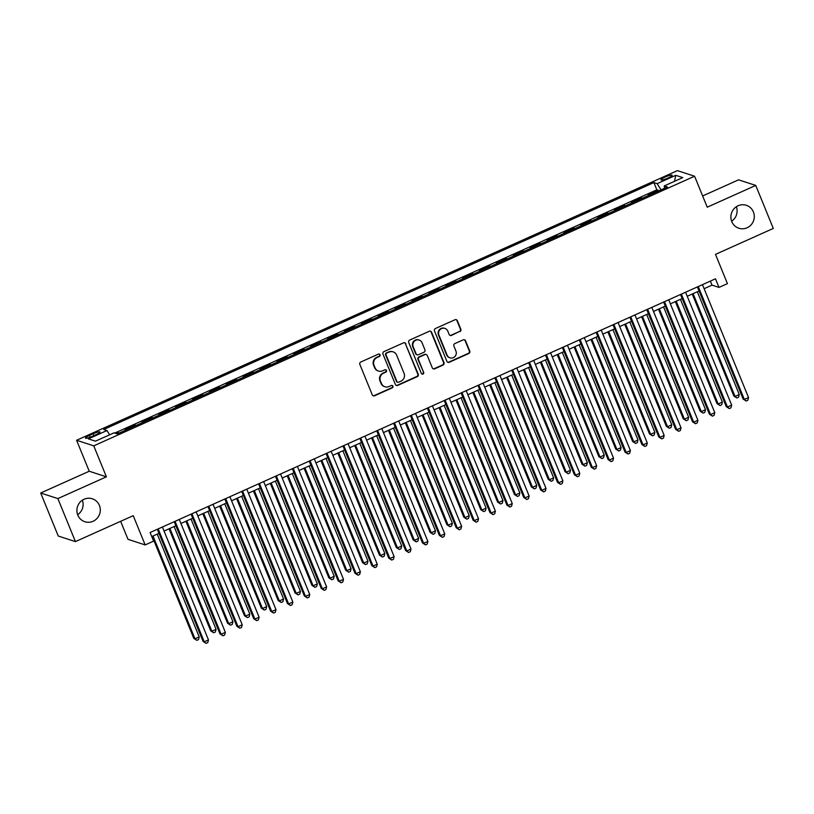 <?xml version="1.0" encoding="UTF-8"?>
<svg xmlns="http://www.w3.org/2000/svg" width="814" height="814" viewBox="0 0 814 814"><rect width="100%" height="100%" fill="white"/><g stroke="black" fill="none" stroke-linecap="round" stroke-linejoin="round"><path stroke-width="1.22" d="M380.067 354.762A1.292 1.252 108 0 0 378.429 354.1L360.826 361.996A1.852 1.791 108 0 0 359.859 364.428L372.263 394.831A1.852 1.791 108 0 0 374.613 395.777L392.216 387.881A1.292 1.252 108 0 0 392.134 385.46A1.292 1.252 108 0 0 391.249 385.51L388.97 386.538A5.922 5.718 108 0 1 381.461 383.506L380.423 380.972A5.922 5.718 108 0 1 383.526 373.199L385.805 372.171A1.292 1.252 108 0 0 385.724 369.76A1.292 1.252 108 0 0 384.839 369.81L382.56 370.828A5.922 5.718 108 0 1 375.051 367.806L374.023 365.272A5.922 5.718 108 0 1 377.116 357.488L379.395 356.461A1.292 1.252 108 0 0 380.067 354.762M378.52 371.062L378.052 370.909A5.922 5.718 108 0 1 374.582 367.653L373.555 365.12A5.922 5.718 108 0 1 376.648 357.336L378.927 356.318A1.292 1.252 108 0 0 379.07 353.998M373.117 395.757A1.852 1.791 108 0 0 374.145 395.624L391.748 387.729A1.292 1.252 108 0 0 391.89 385.409M384.93 386.762L384.462 386.609A5.922 5.718 108 0 1 380.993 383.363L379.965 380.83A5.922 5.718 108 0 1 383.058 373.046L385.337 372.018A1.292 1.252 108 0 0 385.48 369.709M731.786 221.622A12.068 11.661 108 0 0 751.139 224.796A12.068 11.661 108 0 0 746.316 205.291A12.068 11.661 108 0 0 731.786 221.622M731.633 221.235A12.068 11.661 108 0 0 736.355 206.715M77.788 515.099A12.068 11.661 108 0 0 97.151 518.284A12.068 11.661 108 0 0 92.328 498.779A12.068 11.661 108 0 0 77.788 515.099M77.645 514.723A12.068 11.661 108 0 0 82.367 500.203M665.069 177.076A6.034 1.028 -22.2 0 0 660.968 179.833A6.034 1.028 -22.2 0 0 668.04 178.042A6.034 1.028 -22.2 0 0 672.14 175.275A6.034 1.028 -22.2 0 0 665.069 177.076M459.859 331.644A1.852 1.791 108 0 0 460.826 329.212L457.346 320.685A1.852 1.791 108 0 0 455.006 319.739L435.459 328.51A1.852 1.791 108 0 0 434.483 330.942L446.896 361.345A1.852 1.791 108 0 0 449.236 362.291L468.783 353.51A1.852 1.791 108 0 0 469.759 351.078L465.547 340.781A1.852 1.791 108 0 0 463.207 339.835L454.843 343.589A1.852 1.791 108 0 0 453.876 346.021L455.952 351.129A4.955 4.782 108 0 1 449.989 357.824A4.955 4.782 108 0 1 447.089 355.108L438.929 335.093A4.955 4.782 108 0 1 444.892 328.398A4.955 4.782 108 0 1 447.792 331.115L449.155 334.452A1.852 1.791 108 0 0 451.495 335.399L459.401 331.491A1.852 1.791 108 0 0 460.368 329.06L456.888 320.533A1.852 1.791 108 0 0 456.023 319.607M57.875 498.595L106.4 476.821L89.225 471.235L40.7 493.009L57.875 498.595L75.427 541.605L133.231 515.669L145.167 544.922L153.612 541.127L150.102 532.529L715.486 278.805L718.996 287.413L727.431 283.628L715.496 254.375L773.3 228.429L755.748 185.419L738.573 179.833L702.635 195.96M106.4 476.821L93.763 445.848L694.586 176.221L707.224 207.194L755.748 185.419M405.83 343.803A1.852 1.791 108 0 0 403.479 342.857L383.933 351.628A1.852 1.791 108 0 0 382.967 354.059L395.37 384.462A1.852 1.791 108 0 0 397.72 385.409L417.267 376.638A1.852 1.791 108 0 0 418.233 374.206L405.362 343.65A1.852 1.791 108 0 0 404.507 342.725M409.696 340.069L429.243 331.298A1.852 1.791 108 0 1 431.593 332.244L443.996 362.637A1.852 1.791 108 0 1 443.03 365.079L434.666 368.834A1.852 1.791 108 0 1 432.315 367.887L427.289 355.555A1.852 1.791 108 0 0 424.939 354.609L419.393 357.102A1.852 1.791 108 0 0 418.416 359.534L423.656 372.364A1.292 1.252 108 0 1 422.1 374.125A1.292 1.252 108 0 1 421.337 373.412L408.73 342.501A1.852 1.791 108 0 1 409.696 340.069M75.427 541.605L58.252 536.019L40.7 493.009M658.658 190.944L658.404 190.313L648.28 194.861L649.236 195.167M641.788 198.514L641.534 197.894L631.41 202.432L632.356 202.747M624.908 206.084L624.653 205.464L614.529 210.012L615.486 210.317M608.027 213.665L607.773 213.034L597.649 217.582L598.605 217.898M591.157 221.235L590.903 220.614L580.779 225.152L581.725 225.468M574.277 228.805L574.023 228.185L563.899 232.733L564.845 233.038M557.397 236.386L557.142 235.765L547.018 240.303L547.975 240.618M540.527 243.956L540.272 243.335L530.138 247.873L531.094 248.189M523.646 251.526L523.392 250.905L513.268 255.454L514.214 255.759M506.766 259.106L506.512 258.486L496.387 263.024L497.344 263.339M489.896 266.677L489.641 266.056L479.507 270.604L480.464 270.909M473.015 274.257L472.761 273.626L462.637 278.174L463.583 278.48M456.135 281.827L455.881 281.206L445.757 285.745L446.713 286.06M439.265 289.397L439.011 288.777L428.876 293.325L429.833 293.63M422.385 296.978L422.13 296.347L412.006 300.895L412.952 301.2M405.504 304.548L405.25 303.927L395.126 308.465L396.082 308.781M388.624 312.118L388.37 311.497L378.245 316.046L379.202 316.351M371.754 319.699L371.499 319.068L361.375 323.616L362.322 323.921M354.873 327.269L354.619 326.648L344.495 331.186L345.451 331.502M337.993 334.839L337.739 334.218L327.615 338.766L328.571 339.072M321.123 342.419L320.869 341.788L310.734 346.337L311.691 346.642M304.243 349.989L303.988 349.369L293.864 353.907L294.81 354.222M287.362 357.56L287.108 356.939L276.984 361.487L277.94 361.792M270.492 365.14L270.238 364.509L260.104 369.057L261.06 369.373M253.612 372.71L253.358 372.09L243.233 376.628L244.18 376.943M236.732 380.28L236.477 379.66L226.353 384.208L227.31 384.513M219.861 387.861L219.607 387.24L209.473 391.778L210.429 392.094M202.981 395.431L202.727 394.81L192.603 399.348L193.549 399.664M186.101 403.001L185.846 402.381L175.722 406.929L176.679 407.234M169.22 410.582L168.966 409.961L158.842 414.499L159.798 414.814M152.35 418.152L152.096 417.531L141.972 422.079L142.918 422.385M135.47 425.732L135.216 425.101L125.091 429.65L126.048 429.955M92.318 436.365L96.021 434.696A5.851 0.997 -22.2 0 0 100 432.02A5.851 0.997 -22.2 0 0 93.152 433.76L89.438 435.429A5.851 0.997 -22.2 0 0 85.46 438.105A5.851 0.997 -22.2 0 0 92.318 436.365M93.763 445.848L76.587 440.262L677.411 170.635L694.586 176.221M658.404 190.313L656.857 189.815L653.907 182.58L103.714 429.487L106.96 430.545L109.615 434.818M653.907 182.58L657.152 183.638L675.722 175.315L682.773 177.605L664.214 185.938L667.46 186.996L117.267 433.903L114.011 432.844L95.452 441.168L88.39 438.878L106.96 430.545M135.216 425.101L136.172 425.417M152.096 417.531L153.042 417.836M168.966 409.961L169.923 410.266M185.846 402.381L186.803 402.696M202.727 394.81L203.683 395.116M219.607 387.24L220.553 387.545M236.477 379.66L237.434 379.975M253.358 372.09L254.314 372.395M270.238 364.509L271.184 364.825M287.108 356.939L288.064 357.254M303.988 349.369L304.945 349.674M320.869 341.788L321.815 342.104M337.739 334.218L338.695 334.534M354.619 326.648L355.576 326.953M371.499 319.068L372.446 319.383M388.37 311.497L389.326 311.803M405.25 303.927L406.206 304.233M422.13 296.347L423.077 296.662M439.011 288.777L439.957 289.082M455.881 281.206L456.837 281.512M472.761 273.626L473.717 273.942M489.641 266.056L490.588 266.361M506.512 258.486L507.468 258.791M523.392 250.905L524.348 251.221M540.272 243.335L541.218 243.64M557.142 235.765L558.099 236.07M574.023 228.185L574.979 228.5M590.903 220.614L591.849 220.92M607.773 213.034L608.73 213.349M624.653 205.464L625.61 205.779M641.534 197.894L642.48 198.199M656.857 189.815L114.754 433.079M118.59 433.302L118.335 432.682L116.31 433.587M118.335 432.682L119.292 432.987M120.645 521.316L127.991 539.336L145.167 544.922M89.225 471.235L76.587 440.262M704.12 288.695L712.026 285.144L718.996 287.413M151.75 536.579L158.984 533.333M164.052 531.054L175.855 525.763M180.932 523.483L192.735 518.182M197.802 515.913L209.615 510.612M214.682 508.333L226.485 503.032M231.563 500.763L243.366 495.461M248.433 493.192L260.246 487.891M265.313 485.612L277.116 480.311M282.193 478.042L293.996 472.741M299.064 470.461L310.877 465.17M315.944 462.891L327.757 457.59M332.824 455.321L344.627 450.02M349.694 447.741L361.508 442.45M366.575 440.171L378.388 434.869M383.455 432.6L395.258 427.299M400.335 425.02L412.138 419.729M417.206 417.45L429.019 412.149M434.086 409.88L445.889 404.578M450.966 402.299L462.769 397.008M467.836 394.729L479.649 389.428M484.717 387.159L496.52 381.858M501.597 379.578L513.4 374.287M518.467 372.008L530.28 366.707M535.347 364.438L547.15 359.137M552.228 356.858L564.031 351.556M569.098 349.287L580.911 343.986M585.978 341.717L597.791 336.416M602.859 334.137L614.662 328.836M619.739 326.567L631.542 321.265M636.609 318.986L648.422 313.695M653.489 311.416L665.292 306.115M670.37 303.846L682.173 298.545M687.24 296.265L699.053 290.974M710.378 281.095L712.026 285.144M664.214 185.938L664.57 188.288M661.039 189.876L657.152 183.638M675.722 175.315L674.531 181.308M396.235 385.388A1.852 1.791 108 0 0 397.252 385.256L416.799 376.485A1.852 1.791 108 0 0 417.775 374.053L405.362 343.65M386.721 353.174A1.292 1.252 108 0 0 386.05 354.873L396.937 381.562A1.292 1.252 108 0 0 398.575 382.224L400.976 381.145A5.922 5.718 108 0 0 404.07 373.361L396.632 355.128A5.922 5.718 108 0 0 389.123 352.096L386.253 353.022A1.292 1.252 108 0 0 385.582 354.731L386.05 354.873M397.69 382.275L397.232 382.122A1.292 1.252 108 0 1 396.469 381.41L385.582 354.731M393.162 351.872L392.694 351.719A5.922 5.718 108 0 0 388.665 351.943L389.123 352.096M386.253 353.022L388.665 351.943M433.17 368.803A1.852 1.791 108 0 0 434.198 368.681L442.562 364.926A1.852 1.791 108 0 0 443.528 362.495L431.125 332.092A1.852 1.791 108 0 0 430.27 331.166M426.2 354.538L425.732 354.385A1.852 1.791 108 0 0 424.47 354.456L418.925 356.949A1.852 1.791 108 0 0 417.958 359.381L423.656 372.364M421.876 374.023A1.292 1.252 108 0 0 423.199 372.212M422.059 342.765A4.955 4.782 108 0 0 414.123 341.453A4.955 4.782 108 0 0 413.197 346.733L416.076 353.785A1.852 1.791 108 0 0 418.427 354.731L423.972 352.248A1.852 1.791 108 0 0 424.939 349.817L422.059 342.765M419.159 340.038L418.701 339.886A4.955 4.782 108 0 0 412.739 346.591L413.197 346.733M417.165 354.802L416.697 354.66A1.852 1.791 108 0 1 415.618 353.642L412.739 346.591M450.01 335.378A1.852 1.791 108 0 0 451.027 335.246L459.401 331.491M444.892 328.398L444.424 328.246A4.955 4.782 108 0 0 438.461 334.941L438.929 335.093M449.989 357.824L449.532 357.672A4.955 4.782 108 0 1 446.632 354.955L438.461 334.941M447.751 362.271A1.852 1.791 108 0 0 448.779 362.138L468.325 353.368A1.852 1.791 108 0 0 469.291 350.936L465.089 340.628A1.852 1.791 108 0 0 464.224 339.703M152.177 536.385L193.813 638.41L194.973 638.787L199.196 636.894L157.244 534.106M153.022 536.009L194.973 638.787L196.805 640.343L193.813 638.41M199.196 636.894L198.494 639.59L196.805 640.343M157.326 529.283L203.093 641.432L204.253 641.808L158.181 528.907M208.476 639.916L207.774 642.602L206.084 643.365L204.253 641.808L208.476 639.916L162.403 527.004M206.084 643.365L203.093 641.432M169.058 528.815L210.694 630.84L211.854 631.216L216.066 629.324L174.125 526.536M169.902 528.428L211.854 631.216L213.675 632.773L210.694 630.84M216.066 629.324L215.364 632.01L213.675 632.773M185.928 521.235L227.564 623.259L228.724 623.646L232.946 621.743L190.995 518.966M186.782 520.858L228.724 623.646L230.555 625.193L227.564 623.259M232.946 621.743L232.244 624.44L230.555 625.193M202.808 513.665L244.444 615.689L245.604 616.066L249.827 614.173L207.875 511.385M203.653 513.278L245.604 616.066L247.436 617.623L244.444 615.689M249.827 614.173L249.125 616.87L247.436 617.623M219.688 506.094L261.325 608.119L262.484 608.496L266.697 606.603L224.756 503.815M220.533 505.708L262.484 608.496L264.316 610.052L261.325 608.119M266.697 606.603L265.995 609.289L264.316 610.052M174.206 521.713L219.973 633.862L221.133 634.238L175.061 521.326M225.356 632.346L224.654 635.032L222.965 635.795L221.133 634.238L225.356 632.346L179.273 519.434M222.965 635.795L219.973 633.862M191.087 514.133L236.854 626.281L238.014 626.658L191.931 513.756M242.226 624.765L241.524 627.462L239.845 628.215L238.014 626.658L242.226 624.765L196.154 511.864M239.845 628.215L236.854 626.281M207.957 506.562L253.724 618.711L254.884 619.088L208.811 506.176M259.106 617.195L258.404 619.881L256.715 620.644L254.884 619.088L259.106 617.195L213.034 504.283M256.715 620.644L253.724 618.711M224.837 498.992L270.604 611.141L271.764 611.518L225.692 498.606M275.987 609.625L275.285 612.311L273.596 613.074L271.764 611.518L275.987 609.625L229.904 496.713M273.596 613.074L270.604 611.141M236.559 498.514L278.195 600.539L279.355 600.925L283.577 599.023L241.636 496.245M237.413 498.137L279.355 600.925L281.186 602.472L278.195 600.539M283.577 599.023L282.875 601.719L281.186 602.472M241.717 491.412L287.484 603.561L288.644 603.937L242.562 491.035M292.857 602.045L292.155 604.741L290.476 605.494L288.644 603.937L292.857 602.045L246.784 489.143M290.476 605.494L287.484 603.561M253.439 490.944L295.075 592.968L296.235 593.345L300.458 591.452L258.506 488.665M254.294 490.557L296.235 593.345L298.066 594.902L295.075 592.968M300.458 591.452L299.756 594.149L298.066 594.902M258.587 483.842L304.355 595.99L305.515 596.367L259.442 483.455M309.737 594.474L309.035 597.161L307.346 597.924L305.515 596.367L309.737 594.474L263.665 481.562M307.346 597.924L304.355 595.99M270.319 483.374L311.955 585.398L313.115 585.775L317.328 583.882L275.386 481.094M271.164 482.987L313.115 585.775L314.947 587.332L311.955 585.398M317.328 583.882L316.626 586.568L314.947 587.332M275.468 476.271L321.235 588.41L322.395 588.797L276.322 475.885M326.618 586.904L325.915 589.59L324.226 590.343L322.395 588.797L326.618 586.904L280.535 473.992M324.226 590.343L321.235 588.41M287.189 475.793L328.825 577.818L329.985 578.194L334.208 576.302L292.267 473.524M288.044 475.417L329.985 578.194L331.817 579.751L328.825 577.818M334.208 576.302L333.506 578.998L331.817 579.751M292.348 468.691L338.115 580.84L339.275 581.216L293.193 468.315M343.488 579.324L342.796 582.02L341.107 582.773L339.275 581.216L343.488 579.324L297.415 466.422M341.107 582.773L338.115 580.84M304.07 468.223L345.706 570.248L346.866 570.624L351.088 568.732L309.137 465.944M304.924 467.836L346.866 570.624L348.697 572.181L345.706 570.248M351.088 568.732L350.386 571.428L348.697 572.181M320.95 460.653L362.586 562.678L363.746 563.054L367.959 561.161L326.017 458.374M321.795 460.266L363.746 563.054L365.578 564.611L362.586 562.678M367.959 561.161L367.267 563.848L365.578 564.611M337.82 453.072L379.456 555.097L380.616 555.474L384.839 553.581L342.898 450.803M338.675 452.696L380.616 555.474L382.448 557.03L379.456 555.097M384.839 553.581L384.137 556.277L382.448 557.03M354.701 445.502L396.337 547.527L397.497 547.903L401.719 546.011L359.768 443.223M355.555 445.116L397.497 547.903L399.328 549.46L396.337 547.527M401.719 546.011L401.017 548.707L399.328 549.46M371.581 437.922L413.217 539.957L414.377 540.333L418.599 538.441L376.648 435.653M372.425 437.545L414.377 540.333L416.208 541.89L413.217 539.957M418.599 538.441L417.897 541.127L416.208 541.89M388.451 430.352L430.087 532.376L431.257 532.753L435.47 530.86L393.528 428.083M389.306 429.975L431.257 532.753L433.079 534.31L430.087 532.376M435.47 530.86L434.768 533.557L433.079 534.31M405.331 422.781L446.967 524.806L448.127 525.183L452.35 523.29L410.398 420.502M406.186 422.395L448.127 525.183L449.959 526.739L446.967 524.806M452.35 523.29L451.648 525.976L449.959 526.739M422.212 415.201L463.848 517.236L465.008 517.612L469.23 515.72L427.279 412.932M423.056 414.825L465.008 517.612L466.839 519.169L463.848 517.236M469.23 515.72L468.528 518.406L466.839 519.169M439.092 407.631L480.728 509.656L481.888 510.032L486.1 508.139L444.159 405.352M439.936 407.254L481.888 510.032L483.709 511.589L480.728 509.656M486.1 508.139L485.398 510.836L483.709 511.589M455.962 400.061L497.598 502.085L498.758 502.462L502.981 500.569L461.039 397.781M456.817 399.674L498.758 502.462L500.59 504.019L497.598 502.085M502.981 500.569L502.279 503.256L500.59 504.019M472.842 392.48L514.479 494.515L515.638 494.892L519.861 492.999L477.91 390.211M473.697 392.104L515.638 494.892L517.47 496.438L514.479 494.515M519.861 492.999L519.159 495.685L517.47 496.438M489.723 384.91L531.359 486.935L532.519 487.311L536.731 485.419L494.79 382.631M490.567 384.534L532.519 487.311L534.35 488.868L531.359 486.935M536.731 485.419L536.029 488.115L534.35 488.868M309.218 461.121L354.985 573.27L356.145 573.646L310.073 460.734M360.368 571.754L359.666 574.44L357.977 575.203L356.145 573.646L360.368 571.754L314.296 458.842M357.977 575.203L354.985 573.27M326.099 453.551L371.866 565.689L373.026 566.076L326.953 453.164M377.248 564.173L376.546 566.87L374.857 567.623L373.026 566.076L377.248 564.173L331.166 451.271M374.857 567.623L371.866 565.689M342.979 445.97L388.746 558.119L389.906 558.496L343.823 445.594M394.129 556.603L393.427 559.299L391.738 560.052L389.906 558.496L394.129 556.603L348.046 443.701M391.738 560.052L388.746 558.119M359.859 438.4L405.616 550.549L406.786 550.925L360.704 438.013M410.999 549.033L410.297 551.719L408.608 552.482L406.786 550.925L410.999 549.033L364.926 436.121M408.608 552.482L405.616 550.549M376.729 430.83L422.497 542.969L423.656 543.345L377.584 430.443M427.879 541.452L427.177 544.149L425.488 544.902L423.656 543.345L427.879 541.452L381.807 428.551M425.488 544.902L422.497 542.969M393.61 423.249L439.377 535.398L440.537 535.775L394.464 422.873M444.759 533.882L444.057 536.579L442.368 537.332L440.537 535.775L444.759 533.882L398.677 420.98M442.368 537.332L439.377 535.398M410.49 415.679L456.257 527.828L457.417 528.205L411.335 415.293M461.63 526.312L460.928 528.998L459.249 529.761L457.417 528.205L461.63 526.312L415.557 413.4M459.249 529.761L456.257 527.828M427.36 408.099L473.127 520.248L474.287 520.624L428.215 407.722M478.51 518.732L477.808 521.428L476.119 522.181L474.287 520.624L478.51 518.732L432.438 405.83M476.119 522.181L473.127 520.248M444.241 400.529L490.008 512.678L491.168 513.054L445.095 400.152M495.39 511.161L494.688 513.858L492.999 514.611L491.168 513.054L495.39 511.161L449.308 398.26M492.999 514.611L490.008 512.678M461.121 392.959L506.888 505.107L508.048 505.484L461.965 392.572M512.26 503.591L511.558 506.277L509.879 507.041L508.048 505.484L512.26 503.591L466.188 390.679M509.879 507.041L506.888 505.107M477.991 385.378L523.758 497.527L524.918 497.903L478.846 385.002M529.141 496.011L528.439 498.707L526.75 499.46L524.918 497.903L529.141 496.011L483.068 383.109M526.75 499.46L523.758 497.527M494.871 377.808L540.638 489.957L541.798 490.333L495.726 377.431M546.021 488.441L545.319 491.127L543.63 491.89L541.798 490.333L546.021 488.441L499.938 375.529M543.63 491.89L540.638 489.957M506.593 377.34L548.229 479.365L549.389 479.741L553.612 477.849L511.67 375.061M507.448 376.953L549.389 479.741L551.22 481.298L548.229 479.365M553.612 477.849L552.909 480.535L551.22 481.298M523.473 369.76L565.109 471.784L566.269 472.171L570.492 470.268L528.54 367.49M524.328 369.383L566.269 472.171L568.101 473.717L565.109 471.784M570.492 470.268L569.79 472.965L568.101 473.717M540.354 362.189L581.99 464.214L583.15 464.591L587.362 462.698L545.421 359.91M541.198 361.803L583.15 464.591L584.981 466.147L581.99 464.214M587.362 462.698L586.66 465.394L584.981 466.147M557.224 354.619L598.86 456.644L600.02 457.02L604.242 455.128L562.301 352.34M558.078 354.232L600.02 457.02L601.851 458.577L598.86 456.644M604.242 455.128L603.54 457.814L601.851 458.577M511.752 370.238L557.519 482.387L558.679 482.763L512.596 369.851M562.891 480.871L562.199 483.557L560.51 484.32L558.679 482.763L562.891 480.871L516.819 367.959M560.51 484.32L557.519 482.387M528.622 362.657L574.389 474.806L575.549 475.183L529.476 362.281M579.771 473.29L579.069 475.987L577.38 476.739L575.549 475.183L579.771 473.29L533.699 360.388M577.38 476.739L574.389 474.806M545.502 355.087L591.269 467.236L592.429 467.612L546.357 354.711M596.652 465.72L595.95 468.406L594.261 469.169L592.429 467.612L596.652 465.72L550.569 352.808M594.261 469.169L591.269 467.236M562.382 347.517L608.15 459.666L609.31 460.042L563.227 347.13M613.532 458.15L612.83 460.836L611.141 461.599L609.31 460.042L613.532 458.15L567.45 345.238M611.141 461.599L608.15 459.666M574.104 347.039L615.74 449.063L616.9 449.45L621.123 447.547L579.171 344.77M574.959 346.662L616.9 449.45L618.732 450.997L615.74 449.063M621.123 447.547L620.421 450.244L618.732 450.997M579.263 339.937L625.02 452.085L626.19 452.462L580.107 339.56M630.402 450.569L629.7 453.266L628.011 454.019L626.19 452.462L630.402 450.569L584.33 337.668M628.011 454.019L625.02 452.085M590.984 339.469L632.62 441.493L633.78 441.87L637.993 439.977L596.052 337.189M591.829 339.082L633.78 441.87L635.612 443.427L632.62 441.493M637.993 439.977L637.301 442.674L635.612 443.427M596.133 332.366L641.9 444.515L643.06 444.892L596.988 331.98M647.283 442.999L646.581 445.685L644.891 446.448L643.06 444.892L647.283 442.999L601.2 330.087M644.891 446.448L641.9 444.515M607.855 331.898L649.491 433.923L650.651 434.3L654.873 432.407L612.932 329.619M608.709 331.512L650.651 434.3L652.482 435.856L649.491 433.923M654.873 432.407L654.171 435.093L652.482 435.856M613.013 324.796L658.78 436.945L659.94 437.322L613.868 324.41M664.163 435.429L663.461 438.115L661.772 438.868L659.94 437.322L664.163 435.429L618.08 322.517M661.772 438.868L658.78 436.945M624.735 324.318L666.371 426.343L667.531 426.719L671.754 424.827L629.802 322.049M625.59 323.941L667.531 426.719L669.362 428.276L666.371 426.343M671.754 424.827L671.051 427.523L669.362 428.276M629.894 317.216L675.661 429.365L676.821 429.741L630.738 316.839M681.033 427.849L680.331 430.545L678.642 431.298L676.821 429.741L681.033 427.849L634.961 314.947M678.642 431.298L675.661 429.365M641.615 316.748L683.251 418.772L684.411 419.149L688.634 417.256L646.682 314.469M642.46 316.361L684.411 419.149L686.243 420.706L683.251 418.772M688.634 417.256L687.932 419.953L686.243 420.706M646.764 309.646L692.531 421.794L693.691 422.171L647.618 309.259M697.913 420.278L697.211 422.965L695.522 423.728L693.691 422.171L697.913 420.278L651.841 307.366M695.522 423.728L692.531 421.794M658.495 309.178L700.132 411.202L701.292 411.579L705.504 409.686L663.563 306.898M659.34 308.791L701.292 411.579L703.113 413.136L700.132 411.202M705.504 409.686L704.802 412.372L703.113 413.136M663.644 302.075L709.411 414.214L710.571 414.601L664.499 301.689M714.794 412.698L714.092 415.394L712.403 416.147L710.571 414.601L714.794 412.698L668.711 299.796M712.403 416.147L709.411 414.214M675.366 301.597L717.002 403.622L718.162 403.998L722.384 402.106L680.433 299.328M676.22 301.221L718.162 403.998L719.993 405.555L717.002 403.622M722.384 402.106L721.682 404.802L719.993 405.555M680.524 294.495L726.292 406.644L727.451 407.02L681.369 294.119M731.664 405.128L730.962 407.824L729.283 408.577L727.451 407.02L731.664 405.128L685.591 292.226M729.283 408.577L726.292 406.644M692.246 294.027L733.882 396.052L735.042 396.428L739.265 394.536L697.313 291.748M693.09 293.64L735.042 396.428L736.874 397.985L733.882 396.052M739.265 394.536L738.563 397.232L736.874 397.985M697.394 286.925L743.162 399.074L744.322 399.45L698.249 286.538M748.544 397.558L747.842 400.244L746.153 401.007L744.322 399.45L748.544 397.558L702.472 284.646M746.153 401.007L743.162 399.074M90.171 437.24L89.438 435.429M93.915 435.643L93.152 433.76"/></g></svg>
